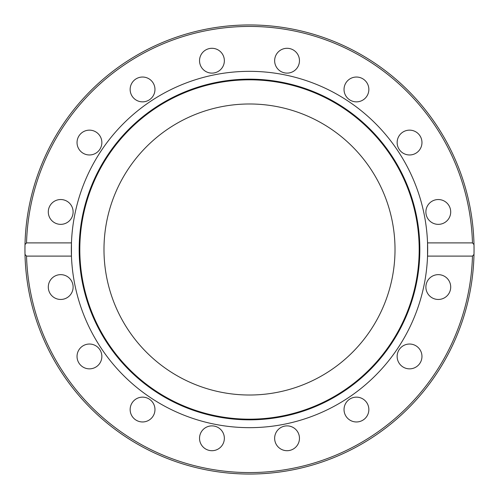 <?xml version="1.0" encoding="UTF-8"?>
<svg xmlns="http://www.w3.org/2000/svg" width="499" height="499" viewBox="0 0 499 499"><rect width="100%" height="100%" fill="white"/><g stroke="black" fill="none" stroke-linecap="round" stroke-linejoin="round"><path stroke-width="0.75" d="M24.95 249.5L25.006 244.597L26.528 242.894L71.457 242.894A178.162 178.162 0 0 1 249.5 71.338A178.162 178.162 0 0 1 427.543 256.106A178.162 178.162 0 0 1 249.5 427.662A178.162 178.162 0 0 1 71.457 242.894L71.457 256.106L26.528 256.106L25.006 254.403A224.55 224.55 0 0 1 249.5 24.95A224.55 224.55 0 0 1 473.994 244.597L474.05 249.5A224.55 224.55 0 0 1 473.994 254.403L472.472 256.106L427.543 256.106L427.543 242.894L472.472 242.894L473.994 244.597A224.55 224.55 0 0 1 474.05 249.5L473.994 254.403A224.55 224.55 0 0 1 249.5 474.05A224.55 224.55 0 0 1 25.006 254.403L24.95 249.5A224.55 224.55 0 0 1 249.5 24.95A224.55 224.55 0 0 1 474.05 249.5M249.5 79.166A170.334 170.334 0 0 1 419.834 249.5A170.334 170.334 0 0 1 249.5 419.834A170.334 170.334 0 0 1 79.166 249.5A170.334 170.334 0 0 1 249.5 79.166M249.5 79.815A169.685 169.685 0 0 1 419.185 249.5A169.685 169.685 0 0 1 249.5 419.185A169.685 169.685 0 0 1 79.815 249.5A169.685 169.685 0 0 1 249.5 79.815M199.538 60.703A12.406 12.406 0 0 1 211.944 48.297A12.406 12.406 0 0 1 224.357 60.703A12.406 12.406 0 0 1 211.944 73.116A12.406 12.406 0 0 1 199.538 60.703M275.591 55.957A12.406 12.406 0 0 1 291.803 49.239A12.406 12.406 0 0 1 298.521 65.456A12.406 12.406 0 0 1 282.303 72.168A12.406 12.406 0 0 1 275.591 55.957M131.094 94.199A12.406 12.406 0 0 1 137.805 77.981A12.406 12.406 0 0 1 154.023 84.699A12.406 12.406 0 0 1 147.305 100.91A12.406 12.406 0 0 1 131.094 94.199M80.676 151.334A12.406 12.406 0 0 1 80.676 133.782A12.406 12.406 0 0 1 98.222 133.782A12.406 12.406 0 0 1 98.222 151.334A12.406 12.406 0 0 1 80.676 151.334M55.957 223.409A12.406 12.406 0 0 1 49.239 207.197A12.406 12.406 0 0 1 65.456 200.479A12.406 12.406 0 0 1 72.168 216.697A12.406 12.406 0 0 1 55.957 223.409M60.703 299.462A12.406 12.406 0 0 1 48.297 287.056A12.406 12.406 0 0 1 60.703 274.643A12.406 12.406 0 0 1 73.116 287.056A12.406 12.406 0 0 1 60.703 299.462M94.199 367.906A12.406 12.406 0 0 1 77.981 361.195A12.406 12.406 0 0 1 84.699 344.977A12.406 12.406 0 0 1 100.91 351.695A12.406 12.406 0 0 1 94.199 367.906M151.334 418.324A12.406 12.406 0 0 1 133.782 418.324A12.406 12.406 0 0 1 133.782 400.778A12.406 12.406 0 0 1 151.334 400.778A12.406 12.406 0 0 1 151.334 418.324M223.409 443.043A12.406 12.406 0 0 1 207.197 449.761A12.406 12.406 0 0 1 200.479 433.544A12.406 12.406 0 0 1 216.697 426.832A12.406 12.406 0 0 1 223.409 443.043M299.462 438.297A12.406 12.406 0 0 1 287.056 450.703A12.406 12.406 0 0 1 274.643 438.297A12.406 12.406 0 0 1 287.056 425.884A12.406 12.406 0 0 1 299.462 438.297M367.906 404.801A12.406 12.406 0 0 1 361.195 421.019A12.406 12.406 0 0 1 344.977 414.301A12.406 12.406 0 0 1 351.695 398.09A12.406 12.406 0 0 1 367.906 404.801M418.324 347.666A12.406 12.406 0 0 1 418.324 365.218A12.406 12.406 0 0 1 400.778 365.218A12.406 12.406 0 0 1 400.778 347.666A12.406 12.406 0 0 1 418.324 347.666M443.043 275.591A12.406 12.406 0 0 1 449.761 291.803A12.406 12.406 0 0 1 433.544 298.521A12.406 12.406 0 0 1 426.832 282.303A12.406 12.406 0 0 1 443.043 275.591M438.297 199.538A12.406 12.406 0 0 1 450.703 211.944A12.406 12.406 0 0 1 438.297 224.357A12.406 12.406 0 0 1 425.884 211.944A12.406 12.406 0 0 1 438.297 199.538M404.801 131.094A12.406 12.406 0 0 1 421.019 137.805A12.406 12.406 0 0 1 414.301 154.023A12.406 12.406 0 0 1 398.09 147.305A12.406 12.406 0 0 1 404.801 131.094M347.666 80.676A12.406 12.406 0 0 1 365.218 80.676A12.406 12.406 0 0 1 365.218 98.222A12.406 12.406 0 0 1 347.666 98.222A12.406 12.406 0 0 1 347.666 80.676M395.015 249.5A145.515 145.515 0 0 1 249.5 395.015A145.515 145.515 0 0 1 103.985 249.5A145.515 145.515 0 0 1 249.5 103.985A145.515 145.515 0 0 1 395.015 249.5M26.528 242.894A223.072 223.072 0 0 1 249.5 26.428A223.072 223.072 0 0 1 472.472 242.894M25.006 254.403A224.55 224.55 0 0 0 249.5 474.05A224.55 224.55 0 0 0 473.994 254.403M472.472 256.106A223.072 223.072 0 0 1 249.5 472.572A223.072 223.072 0 0 1 26.528 256.106"/></g></svg>
